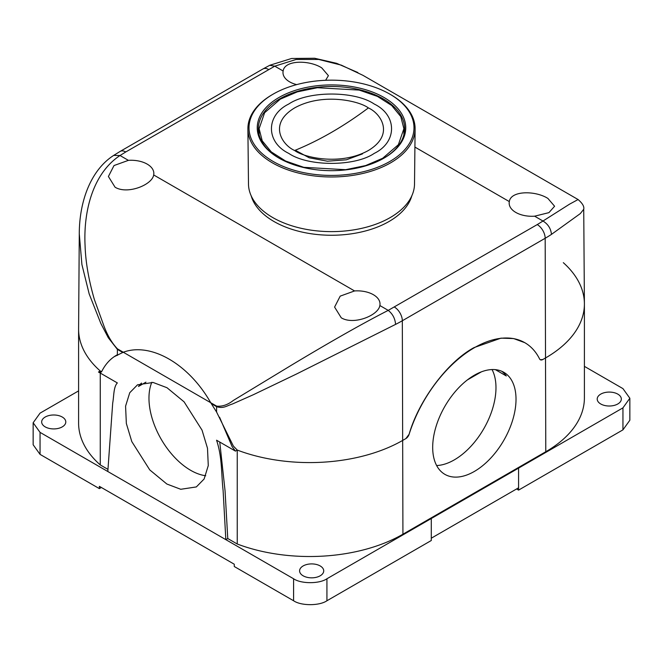 <?xml version="1.0" encoding="UTF-8"?>
<svg xmlns="http://www.w3.org/2000/svg" width="663" height="663" viewBox="0 0 663 663"><rect width="100%" height="100%" fill="white"/><g stroke="black" fill="none" stroke-linecap="round" stroke-linejoin="round"><path stroke-width="0.99" d="M436.627 465.534A58.924 34.02 120 0 0 454.312 459.873A58.924 34.02 120 0 0 492.037 369.556M474.352 375.217A58.924 34.02 120 0 0 435.856 427.146A58.924 34.02 120 0 0 444.89 474.36A58.924 34.02 120 0 0 474.352 471.443A58.924 34.02 120 0 0 512.847 419.513A58.924 34.02 120 0 0 503.814 372.299A58.924 34.02 120 0 0 474.352 375.217M151.827 382.269A58.924 34.02 -120 0 0 190.629 470.299A58.924 34.02 -120 0 0 205.729 475.744M166.852 484.023L180.75 489.286L196.339 486.932L204.113 479.009L208.273 465.575L207.494 448.254L202.041 430.146L184.09 401.844L166.993 387.722L153.103 382.46L137.514 384.813L129.741 392.736L125.572 406.17L126.351 423.491L131.804 441.599L149.755 469.901L166.852 484.023M62.264 417.035A12.067 6.97 0 0 0 49.112 415.519A12.067 6.97 0 0 0 41.67 421.958A12.067 6.97 0 0 0 45.2 426.881A12.067 6.97 0 0 0 58.352 428.389A12.067 6.97 0 0 0 65.794 421.958A12.067 6.97 0 0 0 62.264 417.035M617.8 394.12A12.067 6.97 0 0 0 604.648 392.612A12.067 6.97 0 0 0 597.206 399.043A12.067 6.97 0 0 0 600.736 403.974A12.067 6.97 0 0 0 613.888 405.483A12.067 6.97 0 0 0 621.33 399.043A12.067 6.97 0 0 0 617.8 394.12M320.188 565.945A12.067 6.97 0 0 0 307.044 564.437A12.067 6.97 0 0 0 299.593 570.868A12.067 6.97 0 0 0 303.132 575.799A12.067 6.97 0 0 0 316.276 577.307A12.067 6.97 0 0 0 323.726 570.868A12.067 6.97 0 0 0 320.188 565.945M563.318 262.672A131.879 76.137 180 0 1 584.401 303.969L584.401 397.899A131.879 76.137 180 0 1 545.782 451.743L402.93 534.212A131.879 76.137 180 0 1 237.246 544.008L237.246 450.069A131.879 76.137 0 0 0 402.93 440.282L405.864 438.591L402.93 440.282A131.879 76.137 180 0 1 237.246 450.069L235.448 451.113L232.191 446.779L219.577 417.242M584.401 303.969A131.879 76.137 180 0 1 545.782 357.805L542.84 359.503L545.782 357.805A131.879 76.137 0 0 0 584.401 303.654L583.73 209.268L580.332 213.577L551.459 234.387C550.895 228.602 548.069 224.152 542.98 221.028L569.517 204.187L578.07 199.538C582.495 203.317 584.385 206.558 583.722 209.259L583.722 209.16M216.602 412.071L216.876 412.543M113.713 155.399L120.02 155.523C93.79 172.786 83.314 209.334 85.071 245.534C85.585 261.951 88.693 279.96 94.386 299.56L103.834 325.707C107.406 335.345 111.923 343.061 117.409 348.837A11.221 6.481 120 0 0 117.392 349.393L108.284 337.732L100.842 323.469L89.19 293.974L81.905 264.512L79.278 233.923L78.599 328.856A131.879 76.137 0 0 0 100.262 370.99L98.472 372.026L100.991 372.274L101.737 371.462C105.467 364.02 110.588 358.501 117.086 354.887L117.401 355.418L117.401 354.722M101.621 371.661L100.262 370.99A131.879 76.137 180 0 1 78.599 329.171L78.599 423.102A131.879 76.137 180 0 0 100.262 464.92L100.262 373.062M237.246 544.008L227.765 538.53L225.834 539.649L293.593 578.766C301.093 583.954 319.425 583.962 326.925 578.766L622.947 407.861L629.85 398.239L622.947 388.617L584.401 366.366M78.599 390.888L40.053 413.14L33.15 422.762L40.053 432.384L107.812 471.509L112.702 403.038C113.986 396.259 113.439 386.91 117.359 382.932L117.086 382.775M107.928 469.346L100.262 464.92M219.751 442.047L225.064 490.852L227.765 538.53M235.448 451.113L216.561 440.207C222.345 457.503 221.235 474.053 223.108 490.521L225.834 539.649L107.812 471.509M293.593 578.766L293.593 600.761L234.279 566.517L234.279 564.23L99.367 486.335L99.367 488.623L101.348 487.479M33.15 422.762L33.15 444.757L40.053 454.379L99.367 488.623M431.29 538.207L518.574 487.811L518.574 468.103L518.582 490.106L622.947 429.856L629.85 420.234L629.85 398.239M516.593 488.954L518.582 490.106M431.29 518.516L431.29 540.511L326.925 600.761C319.425 605.949 301.093 605.949 293.593 600.761M114.061 356.769L123.285 352.235C150.766 342.025 188.756 363.921 210.726 402.723L216.569 412.013L233.384 446.091L237.246 450.069M524.723 342.647L513.634 338.569L500.979 338.147L474.095 347.578C447.798 361.584 418.759 400.319 409.112 434.257L405.864 438.591A5.047 2.917 120 0 0 409.121 434.265A101.008 58.319 -60 0 1 524.856 342.721A101.008 58.319 -60 0 1 539.583 358.94A5.047 2.917 120 0 0 540.32 359.752A5.047 2.917 120 0 0 542.84 359.503L540.312 359.752M98.472 372.026L117.359 382.932M117.409 348.837L216.61 406.112C222.188 406.709 227.757 404.828 233.301 400.469L291.836 364.948C321.729 346.998 358.418 325.566 388.228 310.375C392.645 313.889 395.098 318.555 395.587 324.381L296.692 373.924L253.423 394.684L232.448 403.999C226.804 405.69 223.564 408.905 216.594 406.668A11.221 6.481 -60 0 1 216.61 406.112M501.734 371.263A58.924 34.02 120 0 1 506.3 375.962L495.385 369.656M296.668 84.615A22.724 13.119 180 0 1 289.64 81.856A22.724 13.119 180 0 1 282.985 72.632A22.724 13.119 180 0 1 283.142 71.007C284.593 59.819 309.439 59.91 321.754 67.883L328.409 75.657L325.608 80.289M515.822 212.442A22.724 13.119 180 0 1 509.167 203.218A22.724 13.119 180 0 1 509.325 201.593C510.775 190.405 535.621 190.496 547.936 198.461L554.591 206.243L548.923 212.641L534.61 216.188A22.724 13.119 180 0 1 515.822 212.442M341.246 317.792L334.591 307.077L340.202 296.129L354.572 290.941A22.724 13.119 180 0 1 373.36 294.695A22.724 13.119 180 0 1 380.015 304.019A22.724 13.119 180 0 1 379.858 305.535C378.407 315.505 353.561 325.384 341.246 317.792M115.064 187.206L108.409 176.491L114.019 165.543L128.39 160.355A22.724 13.119 180 0 1 147.178 164.109A22.724 13.119 180 0 1 153.833 173.441A22.724 13.119 180 0 1 153.675 174.957C152.225 184.919 127.379 194.798 115.064 187.206M141.501 383.065A58.924 34.02 -120 0 0 138.501 386.463L145.951 382.161M578.061 199.522L362.934 75.325L341.296 65.131L318.729 59.455L296.104 59.471L274.772 66.176L269.708 65.322M123.285 352.235C150.766 342.025 188.756 363.921 210.726 402.723M481.371 371.852L467.332 379.957M251.186 195.834A81.367 46.982 0 0 0 306.53 232.986A81.367 46.982 0 0 0 389.04 221.492A81.367 46.982 0 0 0 411.814 195.834M374.239 104.033C397.311 115.229 397.319 142.189 374.239 153.385C354.846 166.703 308.162 166.711 288.761 153.385C265.689 142.189 265.681 115.229 288.761 104.033C308.154 90.715 354.838 90.707 374.239 104.033M368.379 107.92C380.645 113.29 395.165 134.456 368.379 150.501C340.575 165.965 303.927 157.587 294.621 150.501C282.355 145.131 267.835 123.973 294.621 107.92C322.425 92.455 359.073 100.842 368.379 107.92A352.981 203.798 120 0 1 294.621 150.501M247.896 129.003L248.484 183.991A83.016 47.927 0 0 0 299.966 228.031A83.016 47.927 0 0 0 390.2 217.588A83.016 47.927 0 0 0 414.516 183.991L415.104 129.003A83.604 48.266 180 0 1 390.615 162.841A83.604 48.266 180 0 1 272.385 162.841A83.604 48.266 180 0 1 247.896 129.003A83.604 48.266 180 0 1 271.871 94.875L272.667 94.411A82.494 47.628 180 0 1 389.827 94.113A82.494 47.628 180 0 1 390.333 94.411A82.494 47.628 180 0 1 389.579 161.615A82.494 47.628 180 0 1 273.173 161.474A82.494 47.628 180 0 1 272.667 94.411M390.333 94.411L391.129 94.875A83.604 48.266 180 0 1 415.104 129.003M278.99 97.478A74.264 42.88 180 0 1 384.01 97.478A74.264 42.88 180 0 1 384.01 158.109A74.264 42.88 180 0 1 383.786 158.242A74.264 42.88 180 0 1 279.214 158.242A74.264 42.88 180 0 1 278.99 97.478M383.38 158.465A73.137 42.225 0 0 0 404.637 128.837A73.137 42.225 0 0 0 359.595 89.72A73.137 42.225 0 0 0 279.786 98.853A73.137 42.225 0 0 0 258.363 128.837A73.137 42.225 0 0 0 279.62 158.465M362.454 153.907L346.318 159.816L327.373 161.2L309.207 157.786L295.284 150.236M382.692 158.258L365.628 165.568L345.622 169.695L303.795 167.325L285.579 161.018L271.316 151.926L262.225 140.838L259.109 128.705L264.62 112.718L280.308 99.152L297.372 91.85L317.378 87.723L359.205 90.093L377.421 96.4L391.684 105.492L400.775 116.58L403.891 128.705L398.38 144.7L382.692 158.258M40.053 432.384L40.053 454.379M622.947 407.861L622.947 429.856M326.925 578.766L326.925 600.761M545.782 451.743L545.177 238.274A11.221 6.481 -120 0 0 537.245 224.583L388.228 310.375L379.858 305.535M402.93 534.212L402.325 320.751L545.177 238.274A131.025 75.648 0 0 0 551.459 234.387M283.142 71.007L274.772 66.176L125.755 151.968L120.02 155.523L128.39 160.355M153.675 174.957L354.572 290.941M534.61 216.188L542.98 221.028L537.245 224.583M509.325 201.593L414.914 147.087M394.386 307.06A11.221 6.481 60 0 1 402.325 320.751A131.025 75.648 0 0 1 395.587 324.381M268.614 69.491A11.221 6.481 -120 0 0 262.996 68.935L120.144 151.413A11.221 6.481 60 0 1 125.755 151.968M117.368 354.738L117.392 349.393L122.672 352.443M120.144 151.413L113.804 155.341C91.593 169.455 79.303 199.903 79.27 234.122M211.315 403.618L216.594 406.668L216.569 412.013M269.932 65.223L291.571 58.485L314.618 58.253L336.63 63.325L357.854 72.524M269.742 65.305L262.996 68.935M259.109 128.705L259.109 134.722M403.891 128.705L403.891 134.722"/></g></svg>

